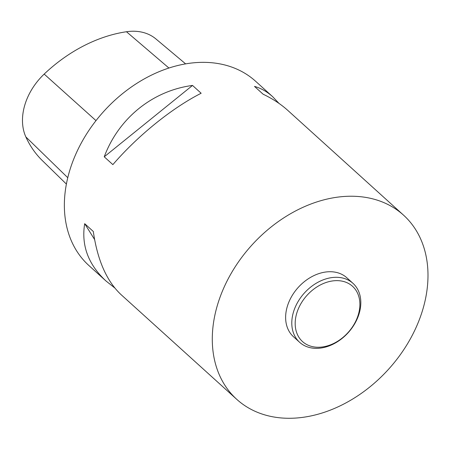 <?xml version="1.0" encoding="UTF-8"?>
<svg xmlns="http://www.w3.org/2000/svg" width="450" height="450" viewBox="0 0 450 450"><rect width="100%" height="100%" fill="white"/><g stroke="black" fill="none" stroke-linecap="round" stroke-linejoin="round"><path stroke-width="0.67" d="M403.515 215.128L287.803 110.402C280.884 104.158 272.655 98.758 263.121 94.213L254.492 86.4C261.039 88.251 267.103 91.688 272.678 96.711L255.589 81.242A124.239 92.329 132.1 0 0 204.677 62.359A124.239 92.329 132.1 0 0 82.851 140.209A124.239 92.329 132.1 0 0 88.847 265.472L105.936 280.941C88.251 264.482 81.169 245.391 84.684 223.672L93.313 231.486C97.425 260.106 106.672 281.154 121.061 294.632L236.773 399.358A124.239 92.329 132.1 0 0 388.598 369.202A124.239 92.329 132.1 0 0 403.515 215.128A124.239 92.329 132.1 0 0 352.603 196.245A124.239 92.329 132.1 0 0 230.777 274.095A124.239 92.329 132.1 0 0 236.773 399.358M114.772 287.966L105.936 280.941M272.678 96.711L278.972 103.376M112.866 164.621L104.237 156.808C118.654 118.159 152.612 90.709 192.521 85.438L201.15 93.251C171.866 108.129 137.908 135.585 112.866 164.621M185.636 63.883L155.947 38.97A55.89 41.535 132.1 0 0 126.467 31.742A135.405 100.626 132.1 0 0 44.179 74.093A55.89 41.535 132.1 0 0 25.852 136.924A135.405 100.626 132.1 0 0 42.317 160.571L66.381 184.056M104.237 156.808L192.521 85.438M94.596 239.524L84.684 223.672M352.986 283.348L346.821 277.768A39.758 29.543 132.1 0 0 330.531 271.727A39.758 29.543 132.1 0 0 291.544 296.634A39.758 29.543 132.1 0 0 293.462 336.718L299.627 342.298A39.758 29.543 -47.9 0 1 297.709 302.214A39.758 29.543 -47.9 0 1 336.696 277.301A39.758 29.543 -47.9 0 1 352.986 283.348A39.758 29.543 -47.9 0 1 348.21 332.651A39.758 29.543 -47.9 0 1 299.627 342.298M337.275 280.637A37.271 27.698 132.1 0 0 295.942 330.176A37.271 27.698 132.1 0 0 349.397 331.003A37.271 27.698 132.1 0 0 337.275 280.637M126.467 31.742L168.93 68.04M44.179 74.093L96.002 120.628M25.852 136.924L67.753 177.688"/></g></svg>
